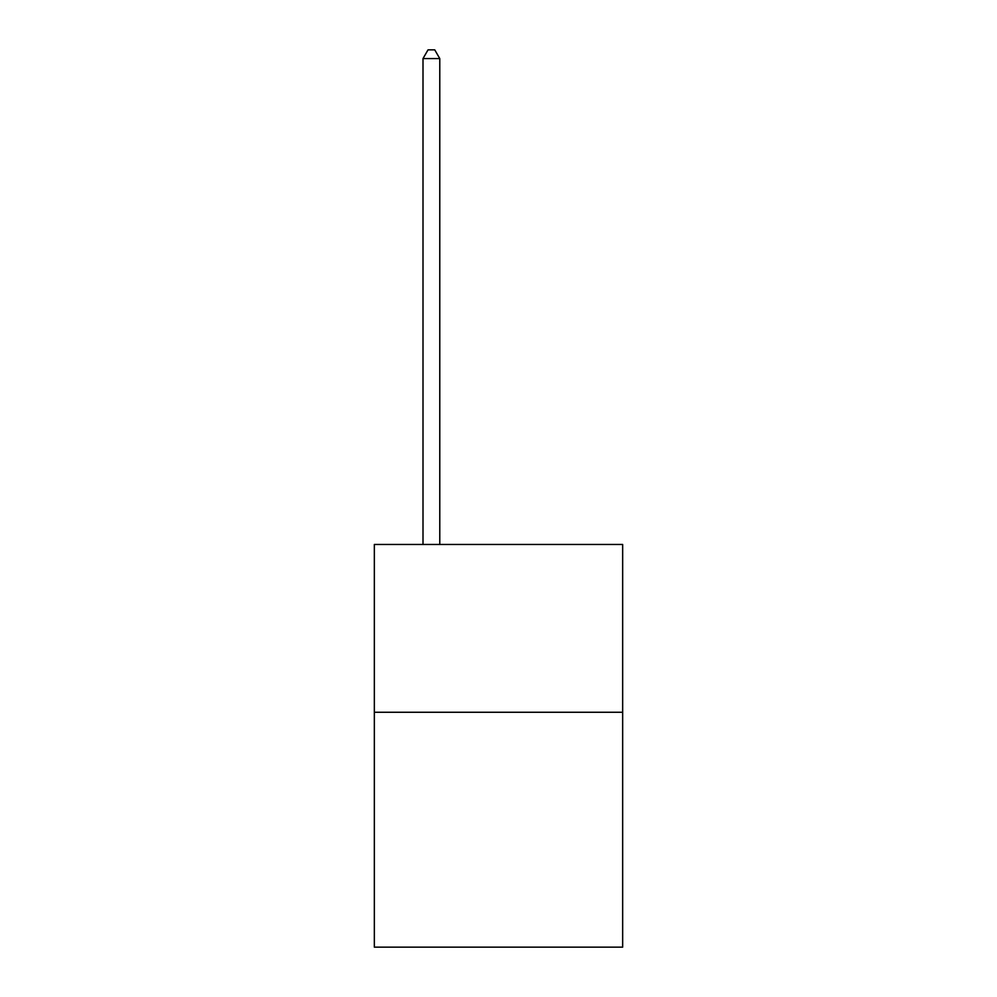 <?xml version="1.0" encoding="UTF-8"?>
<svg xmlns="http://www.w3.org/2000/svg" width="997" height="997" viewBox="0 0 997 997"><rect width="100%" height="100%" fill="white"/><g stroke="black" fill="none" stroke-linecap="round" stroke-linejoin="round"><path stroke-width="1.5" d="M622.664 712.257L622.664 947.15L374.336 947.15L374.336 544.474L622.664 544.474L622.664 712.257L374.336 712.257M439.777 544.474L439.777 58.574L423.002 58.574L423.002 544.474M423.002 58.574L428.037 49.85L434.742 49.85L439.777 58.574"/></g></svg>
